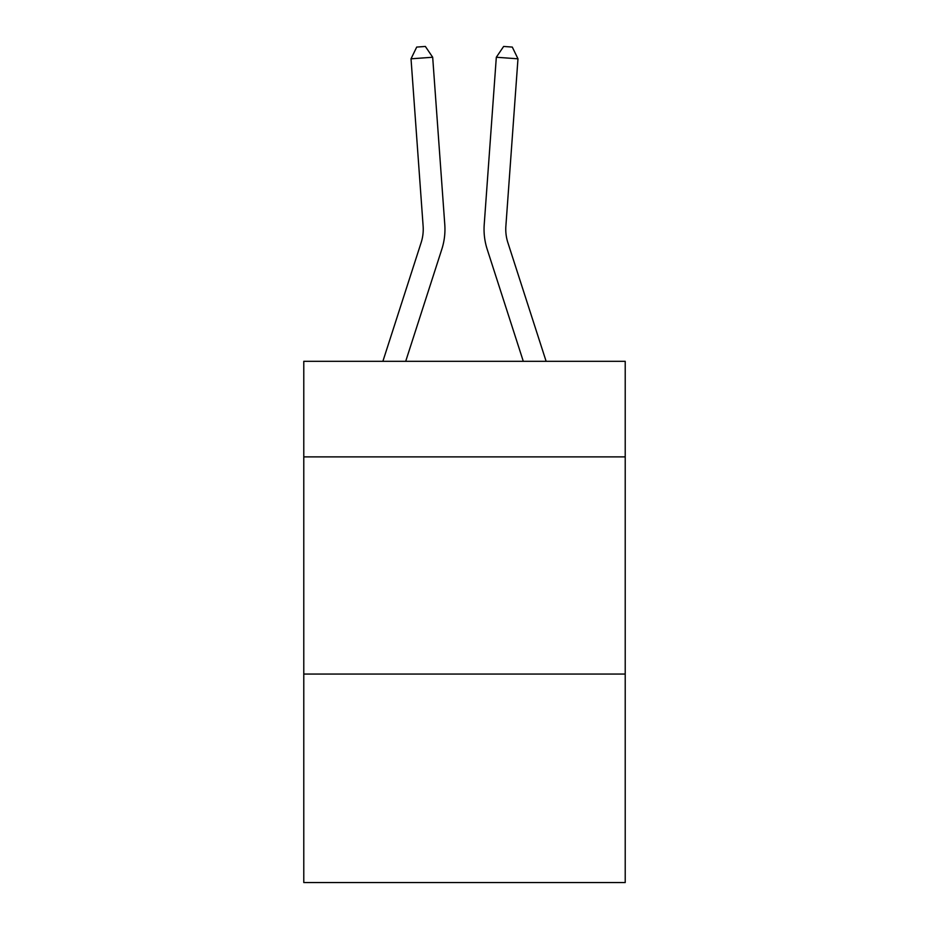 <?xml version="1.0" encoding="UTF-8"?>
<svg xmlns="http://www.w3.org/2000/svg" width="929" height="929" viewBox="0 0 929 929"><rect width="100%" height="100%" fill="white"/><g stroke="black" fill="none" stroke-linecap="round" stroke-linejoin="round"><path stroke-width="1.39" d="M625.217 456.882L625.217 361.323L303.783 361.323L303.783 456.882L625.217 456.882L625.217 882.55L303.783 882.55L303.783 456.882M625.217 674.059L303.783 674.059M441.809 249.274L405.694 361.323L441.809 249.274A65.158 65.158 147.2 0 0 444.782 224.574L432.682 57.25L444.782 224.574M382.876 361.323L421.139 242.608A43.431 43.431 -29.2 0 0 423.125 226.142L411.024 58.806L416.703 47.077L425.366 46.45L432.682 57.25L411.024 58.806M546.124 361.323L507.861 242.608A43.431 43.431 29.2 0 1 505.875 226.142L517.976 58.806L496.318 57.25L484.218 224.574A65.158 65.158 -147.2 0 0 487.191 249.274L523.306 361.323M421.139 242.608A43.431 43.431 -32.8 0 0 423.125 226.142A43.431 43.431 -32.8 0 1 421.139 242.608A43.431 43.431 -32.8 0 0 423.125 226.142A43.431 43.431 -32.8 0 1 421.139 242.608A43.431 43.431 -32.8 0 0 423.125 226.142A43.431 43.431 -32.8 0 1 421.139 242.608A43.431 43.431 -32.8 0 0 423.125 226.142A43.431 43.431 -32.8 0 1 421.139 242.608A43.431 43.431 -32.8 0 0 423.125 226.142A43.431 43.431 -32.8 0 1 421.139 242.608A43.431 43.431 -32.8 0 0 423.125 226.142A43.431 43.431 -32.8 0 1 421.139 242.608A43.431 43.431 -32.8 0 0 423.125 226.142A43.431 43.431 -32.8 0 1 421.139 242.608A43.431 43.431 -32.8 0 0 423.125 226.142A43.431 43.431 -32.8 0 1 421.139 242.608A43.431 43.431 -32.8 0 0 423.125 226.142A43.431 43.431 -32.8 0 1 421.139 242.608A43.431 43.431 -32.8 0 0 423.125 226.142A43.431 43.431 -32.8 0 1 421.139 242.608A43.431 43.431 -32.8 0 0 423.125 226.142A43.431 43.431 -32.8 0 1 421.139 242.608A43.431 43.431 -32.8 0 0 423.125 226.142A43.431 43.431 -32.8 0 1 421.139 242.608A43.431 43.431 -32.8 0 0 423.125 226.142A43.431 43.431 -32.8 0 1 421.139 242.608A43.431 43.431 -32.8 0 0 423.125 226.142A43.431 43.431 -32.8 0 1 421.139 242.608A43.431 43.431 -32.8 0 0 423.125 226.142A43.431 43.431 -32.8 0 1 421.139 242.608A43.431 43.431 -32.8 0 0 423.125 226.142A43.431 43.431 -32.8 0 1 421.139 242.608A43.431 43.431 -32.8 0 0 423.125 226.142A43.431 43.431 -32.8 0 1 421.139 242.608A43.431 43.431 -32.8 0 0 423.125 226.142A43.431 43.431 -32.8 0 1 421.139 242.608A43.431 43.431 -32.8 0 0 423.125 226.142A43.431 43.431 -32.8 0 1 421.139 242.608A43.431 43.431 -32.8 0 0 423.125 226.142A43.431 43.431 -32.8 0 1 421.139 242.608A43.431 43.431 -32.8 0 0 423.125 226.142A43.431 43.431 -32.8 0 1 421.139 242.608A43.431 43.431 -32.8 0 0 423.125 226.142A43.431 43.431 -32.8 0 1 421.139 242.608A43.431 43.431 -32.8 0 0 423.125 226.142A43.431 43.431 -32.8 0 1 421.139 242.608A43.431 43.431 -32.8 0 0 423.125 226.142A43.431 43.431 -32.8 0 1 421.139 242.608A43.431 43.431 -32.8 0 0 423.125 226.142A43.431 43.431 -32.8 0 1 421.139 242.608A43.431 43.431 -32.8 0 0 423.125 226.142A43.431 43.431 -32.8 0 1 421.139 242.608A43.431 43.431 -32.8 0 0 423.125 226.142A43.431 43.431 -32.8 0 1 421.139 242.608A43.431 43.431 -32.8 0 0 423.125 226.142A43.431 43.431 -32.8 0 1 421.139 242.608A43.431 43.431 -32.8 0 0 423.125 226.142A43.431 43.431 -32.8 0 1 421.139 242.608A43.431 43.431 -32.8 0 0 423.125 226.142A43.431 43.431 -32.8 0 1 421.139 242.608A43.431 43.431 -32.8 0 0 423.125 226.142A43.431 43.431 -32.8 0 1 421.139 242.608A43.431 43.431 -32.8 0 0 423.125 226.142A43.431 43.431 -32.8 0 1 421.139 242.608A43.431 43.431 -32.8 0 0 423.125 226.142A43.431 43.431 -32.8 0 1 421.139 242.608A43.431 43.431 -32.8 0 0 423.125 226.142A43.431 43.431 -32.8 0 1 421.139 242.608A43.431 43.431 -32.8 0 0 423.125 226.142A43.431 43.431 -32.8 0 1 421.139 242.608A43.431 43.431 -32.8 0 0 423.125 226.142M507.861 242.608A43.431 43.431 32.8 0 1 505.875 226.142A43.431 43.431 32.8 0 0 507.861 242.608A43.431 43.431 32.8 0 1 505.875 226.142A43.431 43.431 32.8 0 0 507.861 242.608A43.431 43.431 32.8 0 1 505.875 226.142A43.431 43.431 32.8 0 0 507.861 242.608A43.431 43.431 32.8 0 1 505.875 226.142A43.431 43.431 32.8 0 0 507.861 242.608A43.431 43.431 32.8 0 1 505.875 226.142A43.431 43.431 32.8 0 0 507.861 242.608A43.431 43.431 32.8 0 1 505.875 226.142A43.431 43.431 32.8 0 0 507.861 242.608A43.431 43.431 32.8 0 1 505.875 226.142A43.431 43.431 32.8 0 0 507.861 242.608A43.431 43.431 32.8 0 1 505.875 226.142A43.431 43.431 32.8 0 0 507.861 242.608A43.431 43.431 32.8 0 1 505.875 226.142A43.431 43.431 32.8 0 0 507.861 242.608A43.431 43.431 32.8 0 1 505.875 226.142A43.431 43.431 32.8 0 0 507.861 242.608A43.431 43.431 32.8 0 1 505.875 226.142A43.431 43.431 32.8 0 0 507.861 242.608A43.431 43.431 32.8 0 1 505.875 226.142A43.431 43.431 32.8 0 0 507.861 242.608A43.431 43.431 32.8 0 1 505.875 226.142A43.431 43.431 32.8 0 0 507.861 242.608A43.431 43.431 32.8 0 1 505.875 226.142A43.431 43.431 32.8 0 0 507.861 242.608A43.431 43.431 32.8 0 1 505.875 226.142A43.431 43.431 32.8 0 0 507.861 242.608A43.431 43.431 32.8 0 1 505.875 226.142A43.431 43.431 32.8 0 0 507.861 242.608A43.431 43.431 32.8 0 1 505.875 226.142A43.431 43.431 32.8 0 0 507.861 242.608A43.431 43.431 32.8 0 1 505.875 226.142A43.431 43.431 32.8 0 0 507.861 242.608A43.431 43.431 32.8 0 1 505.875 226.142A43.431 43.431 32.8 0 0 507.861 242.608A43.431 43.431 32.8 0 1 505.875 226.142A43.431 43.431 32.8 0 0 507.861 242.608A43.431 43.431 32.8 0 1 505.875 226.142A43.431 43.431 32.8 0 0 507.861 242.608A43.431 43.431 32.8 0 1 505.875 226.142A43.431 43.431 32.8 0 0 507.861 242.608A43.431 43.431 32.8 0 1 505.875 226.142A43.431 43.431 32.8 0 0 507.861 242.608A43.431 43.431 32.8 0 1 505.875 226.142A43.431 43.431 32.8 0 0 507.861 242.608A43.431 43.431 32.8 0 1 505.875 226.142A43.431 43.431 32.8 0 0 507.861 242.608A43.431 43.431 32.8 0 1 505.875 226.142A43.431 43.431 32.8 0 0 507.861 242.608A43.431 43.431 32.8 0 1 505.875 226.142A43.431 43.431 32.8 0 0 507.861 242.608A43.431 43.431 32.8 0 1 505.875 226.142A43.431 43.431 32.8 0 0 507.861 242.608A43.431 43.431 32.8 0 1 505.875 226.142A43.431 43.431 32.8 0 0 507.861 242.608A43.431 43.431 32.8 0 1 505.875 226.142A43.431 43.431 32.8 0 0 507.861 242.608A43.431 43.431 32.8 0 1 505.875 226.142A43.431 43.431 32.8 0 0 507.861 242.608A43.431 43.431 32.8 0 1 505.875 226.142A43.431 43.431 32.8 0 0 507.861 242.608A43.431 43.431 32.8 0 1 505.875 226.142A43.431 43.431 32.8 0 0 507.861 242.608A43.431 43.431 32.8 0 1 505.875 226.142A43.431 43.431 32.8 0 0 507.861 242.608A43.431 43.431 32.8 0 1 505.875 226.142A43.431 43.431 32.8 0 0 507.861 242.608A43.431 43.431 32.8 0 1 505.875 226.142M517.976 58.806L512.297 47.077L503.634 46.45L496.318 57.25L484.218 224.574"/></g></svg>
